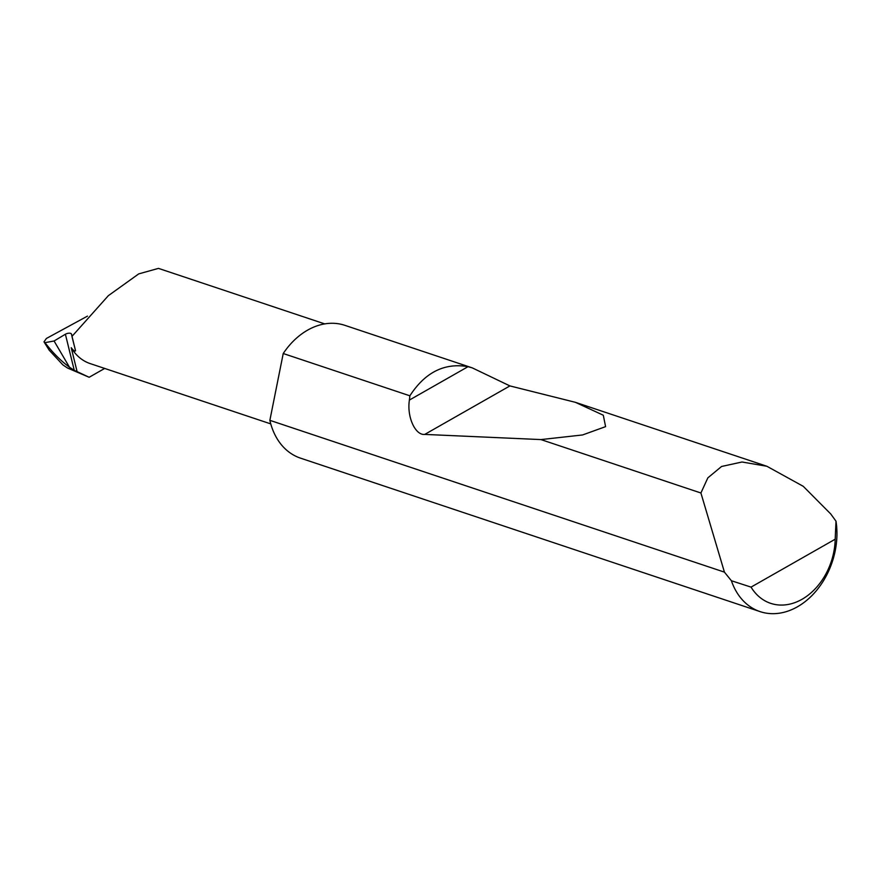 <?xml version="1.0" encoding="UTF-8"?>
<svg xmlns="http://www.w3.org/2000/svg" width="880" height="880" viewBox="0 0 880 880"><rect width="100%" height="100%" fill="white"/><g stroke="black" fill="none" stroke-linecap="round" stroke-linejoin="round"><path stroke-width="1.32" d="M87.483 316.118L46.387 338.47L44 341.858L49.225 350.218L62.92 364.936L67.606 368.071L89.155 377.278L77.099 371.624L71.214 347.688C73.37 350.537 74.811 351.571 75.548 350.779L71.951 336.424L108.361 295.658L138.721 273.889L158.466 268.378L324.72 323.895M724.427 572.132L700.909 492.998L707.85 477.851L721.567 466.477L742.005 462L766.876 466.257L803.264 486.332L830.731 513.953L836 521.191A70.015 52.679 -71.5 0 1 816.233 590.843A70.015 52.679 -71.5 0 1 760.111 611.622A70.015 52.679 -71.5 0 1 731.401 580.745L724.427 572.132L269.863 420.332A70.015 52.679 -71.5 0 0 270.171 421.652A70.015 52.679 -71.5 0 0 300.531 458.15L760.111 611.622M283.228 353.518A70.015 52.679 -71.5 0 1 344.883 325.336L472.318 367.895L509.916 385.913L575.377 402.314L603.306 415.228L605.594 426.646L582.538 434.962L540.947 439.582L424.743 434.412C415.173 435.49 406.736 416.592 409.398 400.059L409.871 395.802L283.228 353.518L269.863 420.332M409.871 395.802C425.128 372.295 444.521 362.582 468.039 366.674L472.318 367.895M700.909 492.998L540.947 439.582M69.443 367.169L74.272 370.37L65.395 334.235L54.065 340.989L69.443 367.169C61.017 361.009 53.031 353.045 45.485 343.288M67.606 368.071L73.7 370.106M77.099 371.624L74.272 370.37M45.089 342.639L54.065 340.989M89.155 377.278L104.687 368.434M71.214 347.688A55.968 42.119 108.5 0 0 90.145 363.583L270.765 423.896M72.248 335.94L71.412 333.971A3.729 1.584 -13.8 0 0 69.025 333.19A3.729 1.584 -13.8 0 0 65.395 334.235M731.401 580.745L751.047 587.114L835.186 539.209L836 521.191M751.047 587.114A58.806 44.253 108.5 0 0 801.999 599.302A58.806 44.253 108.5 0 0 835.186 539.209M75.548 350.779L72.028 336.446M71.995 336.336L71.412 333.971M409.398 400.059L468.039 366.674M424.743 434.412L509.916 385.913M766.876 466.257L575.377 402.314M49.225 350.218L44 341.858"/></g></svg>
